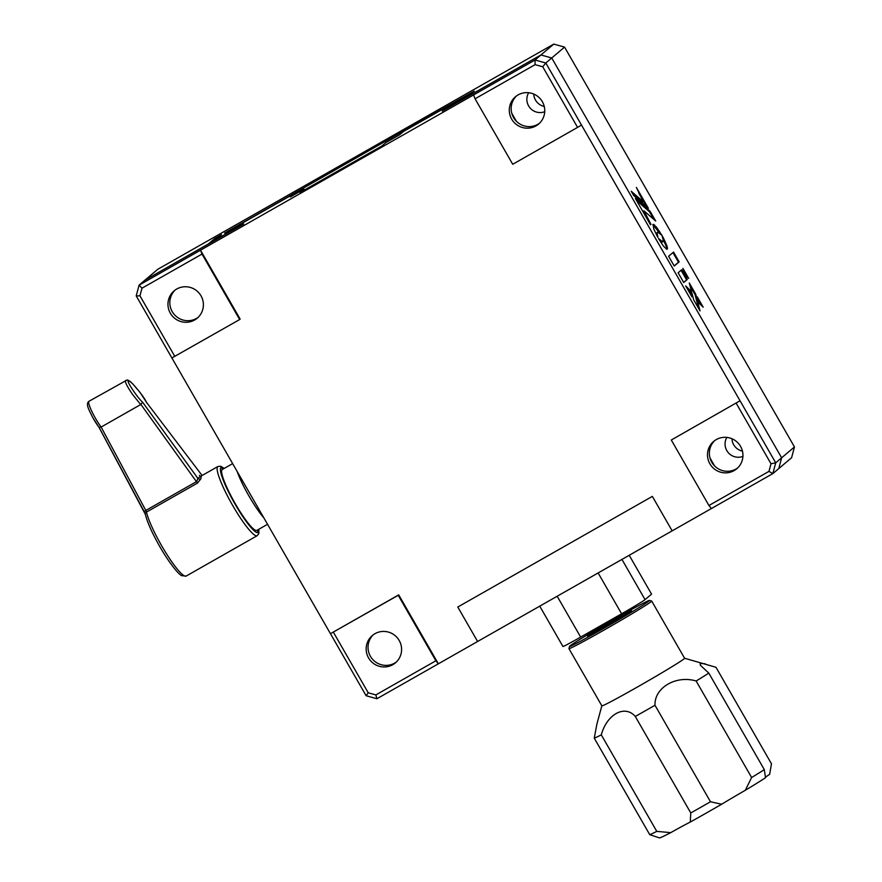 <?xml version="1.0" encoding="UTF-8"?>
<svg xmlns="http://www.w3.org/2000/svg" width="882" height="882" viewBox="0 0 882 882"><rect width="100%" height="100%" fill="white"/><g stroke="black" fill="none" stroke-linecap="round" stroke-linejoin="round"><path stroke-width="1.32" d="M737.716 467.901A17.905 17.662 49.7 0 1 712.998 464.108A17.905 17.662 49.7 0 1 714.629 440.658M716.316 439.567A17.905 17.662 49.7 0 1 736.812 468.728A17.905 17.662 49.7 0 1 710.76 465.189A17.905 17.662 49.7 0 1 716.316 439.567M396.393 661.996A17.905 17.662 49.7 0 1 371.675 658.204A17.905 17.662 49.7 0 1 373.295 634.753M374.993 633.662A17.905 17.662 49.7 0 1 395.478 662.823A17.905 17.662 49.7 0 1 369.426 659.284A17.905 17.662 49.7 0 1 374.993 633.662M198.196 317.322A17.905 17.662 49.7 0 1 173.478 313.529A17.905 17.662 49.7 0 1 175.099 290.079M176.797 288.987A17.905 17.662 49.7 0 1 197.281 318.148A17.905 17.662 49.7 0 1 171.229 314.609A17.905 17.662 49.7 0 1 176.797 288.987M539.519 123.226A17.905 17.662 49.7 0 1 514.801 119.434A17.905 17.662 49.7 0 1 516.433 95.984M518.12 94.892A17.905 17.662 49.7 0 1 538.615 124.053A17.905 17.662 49.7 0 1 512.563 120.514A17.905 17.662 49.7 0 1 518.12 94.892M535.098 64.651L535.021 59.987L545.815 62.997L581.492 125.035L577.578 127.394L542.728 66.778L535.098 64.651L475.067 98.784L473.579 94.925L535.021 59.987L540.942 54.971L551.735 57.98L781.639 457.802L778.773 468.574L772.864 473.59L711.421 508.528L708.941 505.507L671.29 440.019L740.042 400.781L775.719 462.818L772.864 473.59L768.972 471.374L770.989 463.745L736.139 403.14M577.578 127.394L512.729 164.273L475.067 98.784M469.103 94.319L442.202 111.121L540.942 54.971L553.764 44.1L157.823 269.253L139.08 285.14L200.523 250.201L240.158 319.13L239.661 319.549L171.891 357.96L136.214 295.911L139.08 285.14L141.98 288.193L139.951 295.823L136.214 295.911M473.579 94.925L200.523 250.201L202.011 254.06L239.661 319.549M202.011 254.06L141.98 288.193M139.951 295.823L174.812 356.427M376.912 698.742L366.118 695.733L330.452 633.695L398.719 594.876L398.223 595.295L435.873 660.783L438.354 663.815L376.912 698.742L375.853 694.917L435.873 660.783M171.891 357.96L330.452 633.695L398.223 595.295M333.363 632.173L368.224 692.789L366.118 695.733M368.224 692.789L375.853 694.917M398.719 594.876L438.354 663.815L477.603 641.49L457.791 607.025L652.349 496.39L672.161 530.854L711.421 508.528M447.284 108.221L474.229 91.111L405.477 129.797L224.535 233.102L239.695 226.134L215.12 240.102L221.536 234.678L214.712 238.559L208.295 243.994L145.001 280.123L243.741 223.973L228.736 230.852L294.279 193.588L290.332 196.929L303.981 189.167L300.034 192.508L381.95 145.927L385.897 142.586L399.557 134.814L403.504 131.473L469.037 94.209M294.753 194.415L294.279 193.588M304.455 189.994L303.981 189.167M770.989 463.745L775.719 462.818L781.639 457.802L778.773 468.574L791.606 457.714L794.462 446.931L564.557 47.11L545.815 62.997L542.728 66.778M708.941 505.507L768.972 471.374M671.29 440.019L740.042 400.781L581.492 125.035M296.253 191.912L296.958 193.158M294.764 193.169L295.305 194.095M742.512 451.132A13.131 12.954 49.7 0 1 731.95 438.685M742.975 456.358A13.131 12.954 49.7 0 1 726.878 437.373M544.315 106.457A13.131 12.954 49.7 0 1 533.753 94.01M544.767 111.683A13.131 12.954 49.7 0 1 528.682 92.698M564.557 47.11L553.764 44.1M794.462 446.931L781.639 457.802L551.735 57.98L540.942 54.971L447.229 108.122M214.712 238.559L215.44 239.838M714.574 465.917L709.977 457.923M516.378 121.242L511.781 113.249M668.611 256.254L674.234 266.033L679.173 261.855L673.55 252.076L668.611 256.254M674.168 265.901L678.49 262.241L672.944 252.594M678.49 262.241L679.173 261.855M686.659 276.463L683.649 271.215M688.666 278.37L682.922 268.382L684.454 274.346L688.666 278.37M657.95 237.148L657.134 233.543L657.685 232.054L661.908 235.34L656.362 227.016L653.011 224.436L653.838 229.144L657.752 237.269M652.834 224.767L653.507 224.381M659.549 232.925L652.834 224.778M653.176 224.932L653.86 224.546M653.573 225.219L654.257 224.822M654.036 225.605L654.72 225.219M655.083 226.707L655.767 226.321M655.679 227.402L656.362 227.016M658.336 231.029L659.019 230.643M659.052 232.12L659.736 231.734M656.627 235.185L656.495 233.102L657.266 232.429M656.451 233.928L657.134 233.543M656.495 234.425L657.178 234.039M690.584 294.467L689.691 290.939L687.078 288.359M691.995 296.903L690.374 290.553L685.656 285.889L691.995 296.903M689.691 290.939L690.374 290.553M698.61 308.424L695.049 294.588L690.011 285.823M689.261 282.935L693.682 299.847L700.032 310.894L695.733 294.191L689.261 282.935M695.049 294.588L695.733 294.191M701.146 305.183L698.136 299.957M697.32 296.947L699.007 303.11L703.186 307.157L697.32 296.947M683.649 282.394L686.604 279.892L681.069 270.267M683.715 282.516L687.287 279.495L681.676 269.76L678.115 272.77L683.715 282.516M686.604 279.892L687.287 279.495M633.673 195.495L648.38 208.295L636.385 187.447L643.132 201.647L631.236 191.251L633.673 195.495M643.132 201.647L642.449 202.044L632.372 193.235M646.561 206.708L638.777 193.18M650.993 224.392L643.959 210.831L655.69 221.007L650.122 211.327L635.415 198.527L650.519 224.789L650.993 224.392L650.464 224.69M648.446 221.173L643.276 211.228L643.959 210.831M653.882 219.442L649.439 211.713L636.55 200.49M649.439 211.713L650.122 211.327M663.363 237.953L661.974 235.428L663.198 239.805L662.68 241.789L658.457 238.493L663.341 245.957L666.792 249.33L666.803 245.505L663.363 237.953L662.878 238.228M666.384 246.728L663.066 239.077M663.319 239.562L664.003 239.176M663.914 240.753L664.598 240.367M664.455 241.889L665.138 241.503M666.594 247.467L667.068 246.332M662.911 241.668L661.721 242.186L661.059 241.944L661.743 241.558M661.401 242.109L662.084 241.723M661.721 242.186L662.404 241.8M661.996 242.175L662.68 241.789M661.059 241.944L660.122 241.282M666.792 249.33L667.509 248.724L667.277 247.081M539.74 606.154L562.925 646.473A23.869 0.706 -29.9 0 0 580.654 637.091L621.612 613.795A23.869 0.706 -29.9 0 0 645.051 599.639L651.555 594.137L629.208 555.285M477.603 641.49L457.791 607.025L652.349 496.39L672.161 530.854L477.603 641.49M569.529 646.407A46.14 1.367 -29.9 0 0 606.011 627.047A46.14 1.367 -29.9 0 0 648.998 601.039A46.14 1.367 -29.9 0 0 649.494 600.433A46.14 1.367 -29.9 0 0 611.865 620.531A46.14 1.367 -29.9 0 0 570.059 645.867A46.14 1.367 -29.9 0 0 569.529 646.407L568.945 648.579A47.727 1.411 -29.9 0 0 568.945 648.623L601.844 705.843A47.727 1.411 -29.9 0 0 640.189 685.424A47.727 1.411 -29.9 0 0 684.057 658.865A47.727 1.411 -29.9 0 0 684.597 658.259L715.975 667.288L771.474 763.801L769.633 774.363A47.727 1.411 -29.9 0 0 765.609 777.152A47.727 1.411 -29.9 0 0 765.411 777.329M705.247 663.804L700.209 663.407L700.352 665.215L708.808 673.12L764.308 769.633L765.51 777.715A63.647 1.885 -29.9 0 1 745.323 790.272A47.727 1.411 -29.9 0 0 721.652 804.23A63.647 1.885 -29.9 0 1 690.275 822.046A47.727 1.411 -29.9 0 0 670.717 832.641A63.647 1.885 -29.9 0 1 659.516 837.9L649.747 834.681A71.596 2.128 -29.9 0 0 656.781 831.373L670.717 832.641M568.945 648.623A47.727 1.411 -29.9 0 0 607.29 628.204A47.727 1.411 -29.9 0 0 651.159 601.645A47.727 1.411 -29.9 0 0 651.699 601.039A47.727 1.411 -29.9 0 0 651.666 601.017L684.597 658.259M629.351 612.461A47.727 1.411 -29.9 0 0 590.058 635.051M708.808 673.12A71.596 2.128 -29.9 0 1 696.141 681.003L751.629 777.516A71.596 2.128 -29.9 0 0 764.308 769.633M696.141 681.003C676.009 674.939 654.268 687.684 654.984 705.258A71.596 2.128 -29.9 0 1 635.283 716.449L690.771 812.95A71.596 2.128 -29.9 0 0 710.484 801.76L721.652 804.23M654.984 705.258L710.484 801.76M635.283 716.449C624.886 704.431 606.948 714.089 601.292 734.86A71.596 2.128 -29.9 0 1 594.259 738.168L649.747 834.681M601.292 734.86L656.781 831.373M631.303 611.094A25.457 0.761 -29.9 0 0 613.122 620.531A25.457 0.761 -29.9 0 0 587.754 635.823A25.457 0.761 -29.9 0 0 605.934 626.374A25.457 0.761 -29.9 0 0 631.303 611.094M594.259 738.168L596.849 724.254L601.833 705.821M690.275 822.046L690.771 812.95M745.323 790.272L751.629 777.516M146.335 402.137L202.099 475.497L146.335 402.137C144.615 397.198 129.29 378.786 128.794 381.079C125.024 378.94 137.118 397.451 142.641 402.269L140.69 404.562L101.132 427.053L99.093 427.406A15.115 2.414 -119.6 0 1 92.886 417.748M186.19 576.056L257.18 535.694A39.778 6.361 -119.6 0 1 230.367 501.362A39.778 6.361 -119.6 0 1 217.854 466.534L201.228 475.993L200.931 478.75L197.491 483.082L146.489 512.089A39.778 6.361 60.4 0 0 159.377 541.724A39.778 6.361 60.4 0 0 186.19 576.056L181.78 575.681C178.186 574.403 166.852 559.706 157.713 542.871C151.142 530.832 147.018 521.317 145.365 514.349L99.115 427.527L92.842 417.737C89.655 411.001 85.069 404.033 88.994 401.277A17.497 2.8 60.4 0 0 94.495 416.602A17.497 2.8 60.4 0 0 101.132 427.053L145.806 510.458L144.262 511.758M224.094 468.485A37.386 5.976 60.4 0 0 232.848 500.182A37.386 5.976 60.4 0 0 258.702 529.332M146.456 402.269L140.161 392.589L133.061 384.21C129.544 380.881 127.471 379.525 126.843 380.131L126.843 380.131A2.381 2.348 88 0 1 128.794 381.079M140.69 404.562L132.829 394.805C126.876 386.195 124.527 381.41 125.773 380.429M126.843 380.131L88.994 401.277M200.931 478.75A2.381 2.238 -13.6 0 1 197.833 478.287L201.129 476.06M197.491 483.082L140.888 404.43M142.641 402.269L197.833 478.287L196.796 481.462L145.806 510.458L146.489 512.089A2.381 2.095 -12.2 0 0 145.365 514.349M232.65 463.612L222.264 469.522A35.004 5.59 60.4 0 0 233.278 500.16A35.004 5.59 60.4 0 0 256.871 530.38L267.544 524.305M237.06 471.297A35.004 5.59 60.4 0 0 246.927 492.399A35.004 5.59 60.4 0 0 263.806 517.789M621.931 559.42L645.051 599.639M598.128 572.958L621.612 613.795M557.17 596.243L580.654 637.091M220.941 467.548A39.778 6.361 -119.6 0 1 222.837 469.191M199.431 475.299L200.71 476.997M144.207 511.659L99.203 427.616M257.445 530.049A39.778 6.361 -119.6 0 1 257.886 532.519M649.494 600.433L651.666 601.017M217.854 466.534L220.555 466.203L224.271 468.375M257.18 535.694L258.845 533.533L258.878 529.233"/></g></svg>
